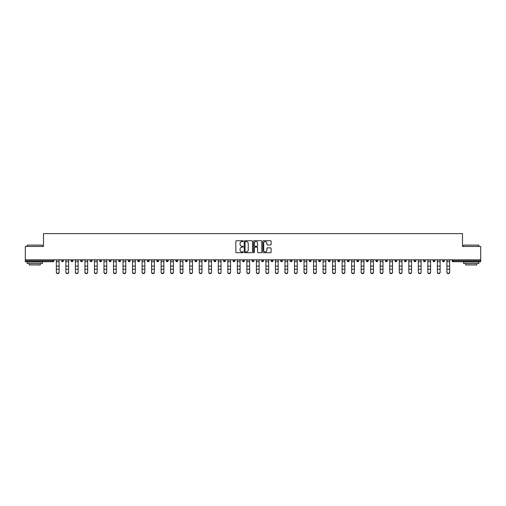 <?xml version="1.0" encoding="UTF-8"?>
<svg xmlns="http://www.w3.org/2000/svg" width="506" height="506" viewBox="0 0 506 506"><rect width="100%" height="100%" fill="white"/><g stroke="black" fill="none" stroke-linecap="round" stroke-linejoin="round"><path stroke-width="0.76" d="M243.228 241.147A0.417 0.417 0 0 0 242.81 240.73L236.441 240.73A0.601 0.601 0 0 0 235.84 241.33L235.84 252.114A0.601 0.601 0 0 0 236.441 252.715L242.81 252.715A0.417 0.417 0 0 0 243.228 252.298A0.417 0.417 0 0 0 242.81 251.88L241.988 251.88A1.916 1.916 0 0 1 240.072 249.958L240.072 249.06A1.916 1.916 0 0 1 241.988 247.143L242.81 247.143A0.417 0.417 0 0 0 243.228 246.726A0.417 0.417 0 0 0 242.81 246.302L241.988 246.302A1.916 1.916 0 0 1 240.072 244.385L240.072 243.487A1.916 1.916 0 0 1 241.988 241.571L242.81 241.571A0.417 0.417 0 0 0 243.228 241.147M270.514 244.955A0.601 0.601 0 0 0 271.115 244.354L271.115 241.33A0.601 0.601 0 0 0 270.514 240.73L263.443 240.73A0.601 0.601 0 0 0 262.842 241.33L262.842 252.114A0.601 0.601 0 0 0 263.443 252.715L270.514 252.715A0.601 0.601 0 0 0 271.115 252.114L271.115 248.459A0.601 0.601 0 0 0 270.514 247.864L267.491 247.864A0.601 0.601 0 0 0 266.89 248.459L266.89 250.274A1.6 1.6 0 0 1 265.289 251.88A1.6 1.6 0 0 1 263.683 250.274L263.683 243.171A1.6 1.6 0 0 1 265.289 241.571A1.6 1.6 0 0 1 266.89 243.171L266.89 244.354A0.601 0.601 0 0 0 267.491 244.955L270.514 244.955M25.3 259.818L25.3 246.447L43.497 246.447L43.497 233.627L462.503 233.627L462.503 246.447L480.7 246.447L480.7 259.818L25.3 259.818L25.3 260.799L52.959 260.799L52.959 259.818M252.475 241.33A0.601 0.601 0 0 0 251.874 240.73L244.803 240.73A0.601 0.601 0 0 0 244.202 241.33L244.202 252.114A0.601 0.601 0 0 0 244.803 252.715L251.874 252.715A0.601 0.601 0 0 0 252.475 252.114L252.475 241.33M254.126 240.73L261.197 240.73A0.601 0.601 0 0 1 261.798 241.33L261.798 252.114A0.601 0.601 0 0 1 261.197 252.715L258.168 252.715A0.601 0.601 0 0 1 257.573 252.114L257.573 247.744A0.601 0.601 0 0 0 256.972 247.143L254.961 247.143A0.601 0.601 0 0 0 254.366 247.744L254.366 252.298A0.417 0.417 0 0 1 253.942 252.715A0.417 0.417 0 0 1 253.525 252.298L253.525 241.33A0.601 0.601 0 0 1 254.126 240.73M53.876 259.818L53.876 260.799A0.917 0.917 0 0 1 52.959 261.716L25.3 261.716L25.3 260.799M480.7 259.818L480.7 261.716L453.041 261.716A0.917 0.917 0 0 1 452.124 260.799L452.124 259.818M61.574 260.799A0.917 0.917 0 0 0 62.485 261.716A0.917 0.917 0 0 0 63.402 260.799A0.917 0.917 0 0 1 62.485 261.716A0.917 0.917 0 0 0 63.402 260.799L63.402 259.818L63.402 260.799L61.574 260.799A0.917 0.917 0 0 0 62.485 261.716A0.917 0.917 0 0 1 61.574 260.799L61.574 259.818M52.959 261.716A0.917 0.917 0 0 0 53.876 260.799A0.917 0.917 0 0 1 52.959 261.716L52.959 260.799L53.876 260.799M71.099 259.818L71.099 260.799L71.099 259.818M72.927 259.818L72.927 260.799L72.927 259.818M80.625 260.799A0.917 0.917 0 0 0 81.536 261.716A0.917 0.917 0 0 0 82.453 260.799A0.917 0.917 0 0 1 81.536 261.716A0.917 0.917 0 0 0 82.453 260.799L82.453 259.818L82.453 260.799L80.625 260.799A0.917 0.917 0 0 0 81.536 261.716A0.917 0.917 0 0 1 80.625 260.799L80.625 259.818M90.15 259.818L90.15 260.799L90.15 259.818M91.978 259.818L91.978 260.799A0.917 0.917 0 0 1 91.061 261.716A0.917 0.917 0 0 1 90.15 260.799A0.917 0.917 0 0 0 91.061 261.716A0.917 0.917 0 0 0 91.978 260.799A0.917 0.917 0 0 1 91.061 261.716A0.917 0.917 0 0 1 90.15 260.799L91.978 260.799M99.676 260.799A0.917 0.917 0 0 0 100.586 261.716A0.917 0.917 0 0 0 101.504 260.799A0.917 0.917 0 0 1 100.586 261.716A0.917 0.917 0 0 0 101.504 260.799L101.504 259.818L101.504 260.799L99.676 260.799A0.917 0.917 0 0 0 100.586 261.716A0.917 0.917 0 0 1 99.676 260.799L99.676 259.818M111.029 259.818L111.029 260.799A0.917 0.917 0 0 1 110.112 261.716A0.917 0.917 0 0 1 109.201 260.799L109.201 259.818M119.644 261.716A0.917 0.917 0 0 0 120.554 260.799L120.554 259.818L120.554 260.799A0.917 0.917 0 0 1 119.644 261.716A0.917 0.917 0 0 1 118.727 260.799L118.727 259.818M130.08 259.818L130.08 260.799A0.917 0.917 0 0 1 129.169 261.716A0.917 0.917 0 0 1 128.252 260.799L128.252 259.818M139.605 259.818L139.605 260.799A0.917 0.917 0 0 1 138.695 261.716A0.917 0.917 0 0 1 137.777 260.799L137.777 259.818M148.22 261.716A0.917 0.917 0 0 0 149.131 260.799L149.131 259.818L149.131 260.799A0.917 0.917 0 0 1 148.22 261.716A0.917 0.917 0 0 1 147.303 260.799L147.303 259.818M158.656 259.818L158.656 260.799A0.917 0.917 0 0 1 157.745 261.716A0.917 0.917 0 0 1 156.828 260.799L156.828 259.818M166.354 259.818L166.354 260.799L166.354 259.818M168.188 259.818L168.188 260.799A0.917 0.917 0 0 1 167.271 261.716A0.917 0.917 0 0 1 166.354 260.799L168.188 260.799A0.917 0.917 0 0 1 167.271 261.716M177.714 259.818L177.714 260.799A0.917 0.917 0 0 1 176.796 261.716A0.917 0.917 0 0 1 175.879 260.799L175.879 259.818M187.239 259.818L187.239 260.799A0.917 0.917 0 0 1 186.322 261.716A0.917 0.917 0 0 1 185.405 260.799L185.405 259.818M196.764 259.818L196.764 260.799A0.917 0.917 0 0 1 195.847 261.716A0.917 0.917 0 0 1 194.93 260.799L194.93 259.818M204.456 259.818L204.456 260.799L204.456 259.818M206.29 259.818L206.29 260.799A0.917 0.917 0 0 1 205.373 261.716A0.917 0.917 0 0 1 204.456 260.799L206.29 260.799A0.917 0.917 0 0 1 205.373 261.716M214.898 261.716A0.917 0.917 0 0 0 215.815 260.799L215.815 259.818L215.815 260.799A0.917 0.917 0 0 1 214.898 261.716A0.917 0.917 0 0 1 213.981 260.799L213.981 259.818M225.341 259.818L225.341 260.799A0.917 0.917 0 0 1 224.424 261.716A0.917 0.917 0 0 1 223.507 260.799L223.507 259.818M234.866 259.818L234.866 260.799A0.917 0.917 0 0 1 233.949 261.716A0.917 0.917 0 0 1 233.032 260.799L233.032 259.818M242.557 259.818L242.557 260.799L242.557 259.818M244.392 259.818L244.392 260.799A0.917 0.917 0 0 1 243.475 261.716A0.917 0.917 0 0 1 242.557 260.799L244.392 260.799A0.917 0.917 0 0 1 243.475 261.716M252.083 259.818L252.083 260.799L252.083 259.818M253.917 259.818L253.917 260.799A0.917 0.917 0 0 1 253 261.716A0.917 0.917 0 0 1 252.083 260.799L253.917 260.799A0.917 0.917 0 0 1 253 261.716M261.608 259.818L261.608 260.799L261.608 259.818M263.443 259.818L263.443 260.799L263.443 259.818M271.134 259.818L271.134 260.799L271.134 259.818M272.968 259.818L272.968 260.799L272.968 259.818M282.493 259.818L282.493 260.799A0.917 0.917 0 0 1 281.576 261.716A0.917 0.917 0 0 1 280.659 260.799L280.659 259.818M292.019 259.818L292.019 260.799L290.185 260.799A0.917 0.917 0 0 0 291.102 261.716A0.917 0.917 0 0 1 290.185 260.799L290.185 259.818M301.544 259.818L301.544 260.799A0.917 0.917 0 0 1 300.627 261.716A0.917 0.917 0 0 1 299.71 260.799L299.71 259.818M309.236 259.818L309.236 260.799L309.236 259.818M311.07 259.818L311.07 260.799L311.07 259.818M320.595 259.818L320.595 260.799A0.917 0.917 0 0 1 319.678 261.716A0.917 0.917 0 0 1 318.761 260.799L318.761 259.818M330.121 259.818L330.121 260.799L328.286 260.799A0.917 0.917 0 0 0 329.204 261.716A0.917 0.917 0 0 1 328.286 260.799L328.286 259.818M339.646 259.818L339.646 260.799A0.917 0.917 0 0 1 338.729 261.716A0.917 0.917 0 0 1 337.812 260.799L337.812 259.818M349.172 259.818L349.172 260.799L347.344 260.799A0.917 0.917 0 0 0 348.255 261.716A0.917 0.917 0 0 1 347.344 260.799L347.344 259.818M358.697 259.818L358.697 260.799A0.917 0.917 0 0 1 357.78 261.716A0.917 0.917 0 0 1 356.869 260.799L356.869 259.818M368.223 259.818L368.223 260.799L366.395 260.799A0.917 0.917 0 0 0 367.305 261.716A0.917 0.917 0 0 1 366.395 260.799L366.395 259.818M377.748 259.818L377.748 260.799A0.917 0.917 0 0 1 376.831 261.716A0.917 0.917 0 0 1 375.92 260.799L375.92 259.818M387.273 259.818L387.273 260.799L385.445 260.799A0.917 0.917 0 0 0 386.356 261.716A0.917 0.917 0 0 1 385.445 260.799L385.445 259.818M396.799 259.818L396.799 260.799L394.971 260.799A0.917 0.917 0 0 0 395.888 261.716A0.917 0.917 0 0 1 394.971 260.799L394.971 259.818M406.324 259.818L406.324 260.799L404.496 260.799A0.917 0.917 0 0 0 405.414 261.716A0.917 0.917 0 0 1 404.496 260.799L404.496 259.818M415.85 259.818L415.85 260.799A0.917 0.917 0 0 1 414.939 261.716A0.917 0.917 0 0 1 414.022 260.799L414.022 259.818M425.375 259.818L425.375 260.799A0.917 0.917 0 0 1 424.464 261.716A0.917 0.917 0 0 1 423.547 260.799L423.547 259.818M434.901 259.818L434.901 260.799A0.917 0.917 0 0 1 433.99 261.716A0.917 0.917 0 0 1 433.073 260.799L433.073 259.818M444.426 259.818L444.426 260.799L442.598 260.799A0.917 0.917 0 0 0 443.515 261.716A0.917 0.917 0 0 1 442.598 260.799L442.598 259.818M72.01 261.716A0.917 0.917 0 0 1 71.099 260.799L72.927 260.799A0.917 0.917 0 0 1 72.01 261.716A0.917 0.917 0 0 0 72.927 260.799A0.917 0.917 0 0 1 72.01 261.716M262.525 261.716A0.917 0.917 0 0 1 261.608 260.799A0.917 0.917 0 0 0 262.525 261.716A0.917 0.917 0 0 0 263.443 260.799A0.917 0.917 0 0 1 262.525 261.716A0.917 0.917 0 0 1 261.608 260.799L263.443 260.799M272.051 261.716A0.917 0.917 0 0 1 271.134 260.799A0.917 0.917 0 0 0 272.051 261.716A0.917 0.917 0 0 0 272.968 260.799A0.917 0.917 0 0 1 272.051 261.716A0.917 0.917 0 0 1 271.134 260.799L272.968 260.799A0.917 0.917 0 0 1 272.051 261.716M292.019 260.799A0.917 0.917 0 0 1 291.102 261.716A0.917 0.917 0 0 0 292.019 260.799A0.917 0.917 0 0 1 291.102 261.716A0.917 0.917 0 0 1 290.185 260.799M310.153 261.716A0.917 0.917 0 0 1 309.236 260.799A0.917 0.917 0 0 0 310.153 261.716A0.917 0.917 0 0 0 311.07 260.799A0.917 0.917 0 0 1 310.153 261.716A0.917 0.917 0 0 1 309.236 260.799L311.07 260.799M329.204 261.716A0.917 0.917 0 0 0 330.121 260.799A0.917 0.917 0 0 1 329.204 261.716A0.917 0.917 0 0 1 328.286 260.799M349.172 260.799A0.917 0.917 0 0 1 348.255 261.716A0.917 0.917 0 0 0 349.172 260.799A0.917 0.917 0 0 1 348.255 261.716A0.917 0.917 0 0 1 347.344 260.799M367.305 261.716A0.917 0.917 0 0 0 368.223 260.799A0.917 0.917 0 0 1 367.305 261.716A0.917 0.917 0 0 1 366.395 260.799M376.831 261.716A0.917 0.917 0 0 0 377.748 260.799A0.917 0.917 0 0 1 376.831 261.716M386.356 261.716A0.917 0.917 0 0 0 387.273 260.799A0.917 0.917 0 0 1 386.356 261.716A0.917 0.917 0 0 1 385.445 260.799M395.888 261.716A0.917 0.917 0 0 0 396.799 260.799A0.917 0.917 0 0 1 395.888 261.716A0.917 0.917 0 0 1 394.971 260.799M405.414 261.716A0.917 0.917 0 0 0 406.324 260.799A0.917 0.917 0 0 1 405.414 261.716A0.917 0.917 0 0 1 404.496 260.799M433.99 261.716A0.917 0.917 0 0 0 434.901 260.799A0.917 0.917 0 0 1 433.99 261.716M444.426 260.799A0.917 0.917 0 0 1 443.515 261.716A0.917 0.917 0 0 0 444.426 260.799A0.917 0.917 0 0 1 443.515 261.716A0.917 0.917 0 0 1 442.598 260.799M245.461 241.571A0.417 0.417 0 0 0 245.043 241.988L245.043 251.457A0.417 0.417 0 0 0 245.461 251.88L246.333 251.88A1.916 1.916 0 0 0 248.25 249.958L248.25 243.487A1.916 1.916 0 0 0 246.333 241.571L245.461 241.571M257.573 243.203A1.6 1.6 0 0 0 255.966 241.596A1.6 1.6 0 0 0 254.366 243.203L254.366 245.707A0.601 0.601 0 0 0 254.961 246.302L256.972 246.302A0.601 0.601 0 0 0 257.573 245.707L257.573 243.203M56.349 269.571L56.349 272.038A1.373 1.246 0 0 0 57.722 273.284A1.373 1.246 0 0 0 59.101 272.038L59.101 272.373A1.373 1.246 180 0 1 57.722 273.62A1.373 1.246 180 0 1 56.349 272.373M59.101 269.571L59.101 272.373M59.101 272.038L59.101 259.818M56.349 272.038L56.349 259.818M27.134 245.106L42.396 245.106L27.134 245.106L27.134 246.447M42.396 263.544L27.134 263.544L27.134 262.019L42.396 262.019L42.396 263.544M40.259 263.544L40.259 264.948L29.272 264.948L29.272 263.544M463.604 245.106L478.866 245.106L463.604 245.106L463.604 246.447M478.866 263.544L463.604 263.544L463.604 262.019L478.866 262.019L478.866 263.544M476.728 263.544L476.728 264.948L465.741 264.948L465.741 263.544M65.875 269.571L65.875 272.038A1.373 1.246 0 0 0 67.247 273.284A1.373 1.246 0 0 0 68.626 272.038L68.626 272.373A1.373 1.246 180 0 1 67.247 273.62A1.373 1.246 180 0 1 65.875 272.373M68.626 269.571L68.626 272.373M75.4 269.571L75.4 272.038A1.373 1.246 0 0 0 76.773 273.284A1.373 1.246 0 0 0 78.152 272.038L78.152 272.373A1.373 1.246 180 0 1 76.773 273.62A1.373 1.246 180 0 1 75.4 272.373M78.152 269.571L78.152 272.373M84.926 269.571L84.926 272.038A1.373 1.246 0 0 0 86.298 273.284A1.373 1.246 0 0 0 87.677 272.038L87.677 272.373A1.373 1.246 180 0 1 86.298 273.62A1.373 1.246 180 0 1 84.926 272.373M87.677 269.571L87.677 272.373M94.451 269.571L94.451 272.038A1.373 1.246 0 0 0 95.824 273.284A1.373 1.246 0 0 0 97.203 272.038L97.203 272.373A1.373 1.246 180 0 1 95.824 273.62A1.373 1.246 180 0 1 94.451 272.373M97.203 269.571L97.203 272.373M103.977 269.571L103.977 272.038A1.373 1.246 0 0 0 105.349 273.284A1.373 1.246 0 0 0 106.728 272.038L106.728 272.373A1.373 1.246 180 0 1 105.349 273.62A1.373 1.246 180 0 1 103.977 272.373M106.728 269.571L106.728 272.373M68.626 272.038L68.626 259.818M65.875 272.038L65.875 259.818M78.152 272.038L78.152 259.818M75.4 272.038L75.4 259.818M87.677 272.038L87.677 259.818M84.926 272.038L84.926 259.818M97.203 272.038L97.203 259.818M94.451 272.038L94.451 259.818M106.728 272.038L106.728 259.818M103.977 272.038L103.977 259.818M113.502 269.571L113.502 272.038A1.373 1.246 0 0 0 114.881 273.284A1.373 1.246 0 0 0 116.254 272.038L116.254 272.373A1.373 1.246 180 0 1 114.881 273.62A1.373 1.246 180 0 1 113.502 272.373M116.254 269.571L116.254 272.373M116.254 272.038L116.254 259.818M113.502 272.038L113.502 259.818M123.028 269.571L123.028 272.038A1.373 1.246 0 0 0 124.406 273.284A1.373 1.246 0 0 0 125.779 272.038L125.779 272.373A1.373 1.246 180 0 1 124.406 273.62A1.373 1.246 180 0 1 123.028 272.373M125.779 269.571L125.779 272.373M125.779 272.038L125.779 259.818M123.028 272.038L123.028 259.818M132.553 269.571L132.553 272.038A1.373 1.246 0 0 0 133.932 273.284A1.373 1.246 0 0 0 135.304 272.038L135.304 272.373A1.373 1.246 180 0 1 133.932 273.62A1.373 1.246 180 0 1 132.553 272.373M135.304 269.571L135.304 272.373M135.304 272.038L135.304 259.818M132.553 272.038L132.553 259.818M142.078 269.571L142.078 272.038A1.373 1.246 0 0 0 143.457 273.284A1.373 1.246 0 0 0 144.83 272.038L144.83 272.373A1.373 1.246 180 0 1 143.457 273.62A1.373 1.246 180 0 1 142.078 272.373M144.83 269.571L144.83 272.373M144.83 272.038L144.83 259.818M142.078 272.038L142.078 259.818M151.604 269.571L151.604 272.038A1.373 1.246 0 0 0 152.983 273.284A1.373 1.246 0 0 0 154.355 272.038L154.355 272.373A1.373 1.246 180 0 1 152.983 273.62A1.373 1.246 180 0 1 151.604 272.373M154.355 269.571L154.355 272.373M154.355 272.038L154.355 259.818M151.604 272.038L151.604 259.818M161.129 269.571L161.129 272.038A1.373 1.246 0 0 0 162.508 273.284A1.373 1.246 0 0 0 163.881 272.038L163.881 272.373A1.373 1.246 180 0 1 162.508 273.62A1.373 1.246 180 0 1 161.129 272.373M163.881 269.571L163.881 272.373M163.881 272.038L163.881 259.818M161.129 272.038L161.129 259.818M170.655 269.571L170.655 272.038A1.373 1.246 0 0 0 172.034 273.284A1.373 1.246 0 0 0 173.406 272.038L173.406 272.373A1.373 1.246 180 0 1 172.034 273.62A1.373 1.246 180 0 1 170.655 272.373M173.406 269.571L173.406 272.373M173.406 272.038L173.406 259.818M170.655 272.038L170.655 259.818M180.187 269.571L180.187 272.038A1.373 1.246 0 0 0 182.932 272.038L182.932 272.373A1.373 1.246 180 0 1 180.187 272.373M182.932 269.571L182.932 272.373M182.932 272.038L182.932 259.818M180.187 272.038L180.187 259.818M189.712 269.571L189.712 272.038A1.373 1.246 0 0 0 192.457 272.038L192.457 272.373A1.373 1.246 180 0 1 189.712 272.373M192.457 269.571L192.457 272.373M192.457 272.038L192.457 259.818M189.712 272.038L189.712 259.818M199.237 269.571L199.237 272.038A1.373 1.246 0 0 0 201.983 272.038L201.983 272.373A1.373 1.246 180 0 1 199.237 272.373M201.983 269.571L201.983 272.373M201.983 272.038L201.983 259.818M199.237 272.038L199.237 259.818M208.763 269.571L208.763 272.038A1.373 1.246 0 0 0 211.508 272.038L211.508 272.373A1.373 1.246 180 0 1 208.763 272.373M211.508 269.571L211.508 272.373M211.508 272.038L211.508 259.818M208.763 272.038L208.763 259.818M218.288 269.571L218.288 272.038A1.373 1.246 0 0 0 221.033 272.038L221.033 272.373A1.373 1.246 180 0 1 218.288 272.373M221.033 269.571L221.033 272.373M221.033 272.038L221.033 259.818M218.288 272.038L218.288 259.818M227.814 269.571L227.814 272.038A1.373 1.246 0 0 0 230.559 272.038L230.559 272.373A1.373 1.246 180 0 1 227.814 272.373M230.559 269.571L230.559 272.373M230.559 272.038L230.559 259.818M227.814 272.038L227.814 259.818M237.339 269.571L237.339 272.038A1.373 1.246 0 0 0 240.084 272.038L240.084 272.373A1.373 1.246 180 0 1 237.339 272.373M240.084 269.571L240.084 272.373M240.084 272.038L240.084 259.818M237.339 272.038L237.339 259.818M246.865 269.571L246.865 272.038A1.373 1.246 0 0 0 249.61 272.038L249.61 272.373A1.373 1.246 180 0 1 246.865 272.373M249.61 269.571L249.61 272.373M249.61 272.038L249.61 259.818M246.865 272.038L246.865 259.818M256.39 269.571L256.39 272.038A1.373 1.246 0 0 0 259.135 272.038L259.135 272.373A1.373 1.246 180 0 1 256.39 272.373M259.135 269.571L259.135 272.373M259.135 272.038L259.135 259.818M256.39 272.038L256.39 259.818M265.916 269.571L265.916 272.038A1.373 1.246 0 0 0 268.661 272.038L268.661 272.373A1.373 1.246 180 0 1 265.916 272.373M268.661 269.571L268.661 272.373M268.661 272.038L268.661 259.818M265.916 272.038L265.916 259.818M275.441 269.571L275.441 272.038A1.373 1.246 0 0 0 278.186 272.038L278.186 272.373A1.373 1.246 180 0 1 275.441 272.373M278.186 269.571L278.186 272.373M278.186 272.038L278.186 259.818M275.441 272.038L275.441 259.818M284.967 269.571L284.967 272.038A1.373 1.246 0 0 0 287.712 272.038L287.712 272.373A1.373 1.246 180 0 1 284.967 272.373M287.712 269.571L287.712 272.373M287.712 272.038L287.712 259.818M284.967 272.038L284.967 259.818M294.492 269.571L294.492 272.038A1.373 1.246 0 0 0 297.237 272.038L297.237 272.373A1.373 1.246 180 0 1 294.492 272.373M297.237 269.571L297.237 272.373M297.237 272.038L297.237 259.818M294.492 272.038L294.492 259.818M304.017 269.571L304.017 272.038A1.373 1.246 0 0 0 306.762 272.038L306.762 272.373A1.373 1.246 180 0 1 304.017 272.373M306.762 269.571L306.762 272.373M306.762 272.038L306.762 259.818M304.017 272.038L304.017 259.818M313.543 269.571L313.543 272.038A1.373 1.246 0 0 0 316.288 272.038L316.288 272.373A1.373 1.246 180 0 1 313.543 272.373M316.288 269.571L316.288 272.373M316.288 272.038L316.288 259.818M313.543 272.038L313.543 259.818M323.068 269.571L323.068 272.038A1.373 1.246 0 0 0 325.813 272.038L325.813 272.373A1.373 1.246 180 0 1 323.068 272.373M325.813 269.571L325.813 272.373M325.813 272.038L325.813 259.818M323.068 272.038L323.068 259.818M332.594 269.571L332.594 272.038A1.373 1.246 0 0 0 333.966 273.284A1.373 1.246 0 0 0 335.345 272.038L335.345 272.373A1.373 1.246 180 0 1 333.966 273.62A1.373 1.246 180 0 1 332.594 272.373M335.345 269.571L335.345 272.373M335.345 272.038L335.345 259.818M332.594 272.038L332.594 259.818M342.119 269.571L342.119 272.038A1.373 1.246 0 0 0 343.492 273.284A1.373 1.246 0 0 0 344.871 272.038L344.871 272.373A1.373 1.246 180 0 1 343.492 273.62A1.373 1.246 180 0 1 342.119 272.373M344.871 269.571L344.871 272.373M344.871 272.038L344.871 259.818M342.119 272.038L342.119 259.818M351.645 269.571L351.645 272.038A1.373 1.246 0 0 0 353.017 273.284A1.373 1.246 0 0 0 354.396 272.038L354.396 272.373A1.373 1.246 180 0 1 353.017 273.62A1.373 1.246 180 0 1 351.645 272.373M354.396 269.571L354.396 272.373M354.396 272.038L354.396 259.818M351.645 272.038L351.645 259.818M361.17 269.571L361.17 272.038A1.373 1.246 0 0 0 362.543 273.284A1.373 1.246 0 0 0 363.922 272.038L363.922 272.373A1.373 1.246 180 0 1 362.543 273.62A1.373 1.246 180 0 1 361.17 272.373M363.922 269.571L363.922 272.373M363.922 272.038L363.922 259.818M361.17 272.038L361.17 259.818M370.696 269.571L370.696 272.038A1.373 1.246 0 0 0 372.068 273.284A1.373 1.246 0 0 0 373.447 272.038L373.447 272.373A1.373 1.246 180 0 1 372.068 273.62A1.373 1.246 180 0 1 370.696 272.373M373.447 269.571L373.447 272.373M373.447 272.038L373.447 259.818M370.696 272.038L370.696 259.818M380.221 269.571L380.221 272.038A1.373 1.246 0 0 0 381.594 273.284A1.373 1.246 0 0 0 382.972 272.038L382.972 272.373A1.373 1.246 180 0 1 381.594 273.62A1.373 1.246 180 0 1 380.221 272.373M382.972 269.571L382.972 272.373M382.972 272.038L382.972 259.818M380.221 272.038L380.221 259.818M389.747 269.571L389.747 272.038A1.373 1.246 0 0 0 391.119 273.284A1.373 1.246 0 0 0 392.498 272.038L392.498 272.373A1.373 1.246 180 0 1 391.119 273.62A1.373 1.246 180 0 1 389.747 272.373M392.498 269.571L392.498 272.373M392.498 272.038L392.498 259.818M389.747 272.038L389.747 259.818M399.272 269.571L399.272 272.038A1.373 1.246 0 0 0 400.651 273.284A1.373 1.246 0 0 0 402.023 272.038L402.023 272.373A1.373 1.246 180 0 1 400.651 273.62A1.373 1.246 180 0 1 399.272 272.373M402.023 269.571L402.023 272.373M402.023 272.038L402.023 259.818M399.272 272.038L399.272 259.818M408.797 269.571L408.797 272.038A1.373 1.246 0 0 0 410.176 273.284A1.373 1.246 0 0 0 411.549 272.038L411.549 272.373A1.373 1.246 180 0 1 410.176 273.62A1.373 1.246 180 0 1 408.797 272.373M411.549 269.571L411.549 272.373M411.549 272.038L411.549 259.818M408.797 272.038L408.797 259.818M418.323 269.571L418.323 272.038A1.373 1.246 0 0 0 419.702 273.284A1.373 1.246 0 0 0 421.074 272.038L421.074 272.373A1.373 1.246 180 0 1 419.702 273.62A1.373 1.246 180 0 1 418.323 272.373M421.074 269.571L421.074 272.373M421.074 272.038L421.074 259.818M418.323 272.038L418.323 259.818M427.848 269.571L427.848 272.038A1.373 1.246 0 0 0 429.227 273.284A1.373 1.246 0 0 0 430.6 272.038L430.6 272.373A1.373 1.246 180 0 1 429.227 273.62A1.373 1.246 180 0 1 427.848 272.373M430.6 269.571L430.6 272.373M430.6 272.038L430.6 259.818M427.848 272.038L427.848 259.818M437.374 269.571L437.374 272.038A1.373 1.246 0 0 0 438.753 273.284A1.373 1.246 0 0 0 440.125 272.038L440.125 272.373A1.373 1.246 180 0 1 438.753 273.62A1.373 1.246 180 0 1 437.374 272.373M440.125 269.571L440.125 272.373M440.125 272.038L440.125 259.818M437.374 272.038L437.374 259.818M446.899 269.571L446.899 272.038A1.373 1.246 0 0 0 448.278 273.284A1.373 1.246 0 0 0 449.651 272.038L449.651 272.373A1.373 1.246 180 0 1 448.278 273.62A1.373 1.246 180 0 1 446.899 272.373M449.651 269.571L449.651 272.373M449.651 272.038L449.651 259.818M446.899 272.038L446.899 259.818M453.041 259.818L453.041 260.799L480.7 260.799M452.124 260.799L453.041 260.799L453.041 261.716M110.112 261.716A0.917 0.917 0 0 0 111.029 260.799L109.201 260.799M120.554 260.799L118.727 260.799M129.169 261.716A0.917 0.917 0 0 0 130.08 260.799L128.252 260.799M138.695 261.716A0.917 0.917 0 0 0 139.605 260.799L137.777 260.799M149.131 260.799L147.303 260.799M157.745 261.716A0.917 0.917 0 0 0 158.656 260.799L156.828 260.799M176.796 261.716A0.917 0.917 0 0 0 177.714 260.799L175.879 260.799M186.322 261.716A0.917 0.917 0 0 0 187.239 260.799L185.405 260.799M195.847 261.716A0.917 0.917 0 0 0 196.764 260.799L194.93 260.799M215.815 260.799L213.981 260.799M224.424 261.716A0.917 0.917 0 0 0 225.341 260.799L223.507 260.799M233.949 261.716A0.917 0.917 0 0 0 234.866 260.799L233.032 260.799M281.576 261.716A0.917 0.917 0 0 0 282.493 260.799L280.659 260.799M300.627 261.716A0.917 0.917 0 0 0 301.544 260.799L299.71 260.799M319.678 261.716A0.917 0.917 0 0 0 320.595 260.799L318.761 260.799M338.729 261.716A0.917 0.917 0 0 0 339.646 260.799L337.812 260.799M357.78 261.716A0.917 0.917 0 0 0 358.697 260.799L356.869 260.799M377.748 260.799L375.92 260.799M414.939 261.716A0.917 0.917 0 0 0 415.85 260.799L414.022 260.799M424.464 261.716A0.917 0.917 0 0 0 425.375 260.799L423.547 260.799M434.901 260.799L433.073 260.799M56.349 266.086L59.101 266.086M56.349 269.236L59.101 269.236M56.349 261.716L59.101 261.716M56.349 260.008L59.101 260.008M65.875 266.086L68.626 266.086M65.875 269.236L68.626 269.236M65.875 261.716L68.626 261.716M65.875 260.008L68.626 260.008M75.4 266.086L78.152 266.086M75.4 269.236L78.152 269.236M75.4 261.716L78.152 261.716M75.4 260.008L78.152 260.008M84.926 266.086L87.677 266.086M84.926 269.236L87.677 269.236M84.926 261.716L87.677 261.716M84.926 260.008L87.677 260.008M94.451 266.086L97.203 266.086M94.451 269.236L97.203 269.236M94.451 261.716L97.203 261.716M94.451 260.008L97.203 260.008M103.977 266.086L106.728 266.086M103.977 269.236L106.728 269.236M103.977 261.716L106.728 261.716M103.977 260.008L106.728 260.008M113.502 266.086L116.254 266.086M113.502 269.236L116.254 269.236M113.502 261.716L116.254 261.716M113.502 260.008L116.254 260.008M123.028 266.086L125.779 266.086M123.028 269.236L125.779 269.236M123.028 261.716L125.779 261.716M123.028 260.008L125.779 260.008M132.553 266.086L135.304 266.086M132.553 269.236L135.304 269.236M132.553 261.716L135.304 261.716M132.553 260.008L135.304 260.008M142.078 266.086L144.83 266.086M142.078 269.236L144.83 269.236M142.078 261.716L144.83 261.716M142.078 260.008L144.83 260.008M151.604 266.086L154.355 266.086M151.604 269.236L154.355 269.236M151.604 261.716L154.355 261.716M151.604 260.008L154.355 260.008M161.129 266.086L163.881 266.086M161.129 269.236L163.881 269.236M161.129 261.716L163.881 261.716M161.129 260.008L163.881 260.008M170.655 266.086L173.406 266.086M170.655 269.236L173.406 269.236M170.655 261.716L173.406 261.716M170.655 260.008L173.406 260.008M180.187 266.086L182.932 266.086M180.187 269.236L182.932 269.236M180.187 261.716L182.932 261.716M180.187 260.008L182.932 260.008M189.712 266.086L192.457 266.086M189.712 269.236L192.457 269.236M189.712 261.716L192.457 261.716M189.712 260.008L192.457 260.008M199.237 266.086L201.983 266.086M199.237 269.236L201.983 269.236M199.237 261.716L201.983 261.716M199.237 260.008L201.983 260.008M208.763 266.086L211.508 266.086M208.763 269.236L211.508 269.236M208.763 261.716L211.508 261.716M208.763 260.008L211.508 260.008M218.288 266.086L221.033 266.086M218.288 269.236L221.033 269.236M218.288 261.716L221.033 261.716M218.288 260.008L221.033 260.008M227.814 266.086L230.559 266.086M227.814 269.236L230.559 269.236M227.814 261.716L230.559 261.716M227.814 260.008L230.559 260.008M237.339 266.086L240.084 266.086M237.339 269.236L240.084 269.236M237.339 261.716L240.084 261.716M237.339 260.008L240.084 260.008M246.865 266.086L249.61 266.086M246.865 269.236L249.61 269.236M246.865 261.716L249.61 261.716M246.865 260.008L249.61 260.008M256.39 266.086L259.135 266.086M256.39 269.236L259.135 269.236M256.39 261.716L259.135 261.716M256.39 260.008L259.135 260.008M265.916 266.086L268.661 266.086M265.916 269.236L268.661 269.236M265.916 261.716L268.661 261.716M265.916 260.008L268.661 260.008M275.441 266.086L278.186 266.086M275.441 269.236L278.186 269.236M275.441 261.716L278.186 261.716M275.441 260.008L278.186 260.008M284.967 266.086L287.712 266.086M284.967 269.236L287.712 269.236M284.967 261.716L287.712 261.716M284.967 260.008L287.712 260.008M294.492 266.086L297.237 266.086M294.492 269.236L297.237 269.236M294.492 261.716L297.237 261.716M294.492 260.008L297.237 260.008M304.017 266.086L306.762 266.086M304.017 269.236L306.762 269.236M304.017 261.716L306.762 261.716M304.017 260.008L306.762 260.008M313.543 266.086L316.288 266.086M313.543 269.236L316.288 269.236M313.543 261.716L316.288 261.716M313.543 260.008L316.288 260.008M323.068 266.086L325.813 266.086M323.068 269.236L325.813 269.236M323.068 261.716L325.813 261.716M323.068 260.008L325.813 260.008M332.594 266.086L335.345 266.086M332.594 269.236L335.345 269.236M332.594 261.716L335.345 261.716M332.594 260.008L335.345 260.008M342.119 266.086L344.871 266.086M342.119 269.236L344.871 269.236M342.119 261.716L344.871 261.716M342.119 260.008L344.871 260.008M351.645 266.086L354.396 266.086M351.645 269.236L354.396 269.236M351.645 261.716L354.396 261.716M351.645 260.008L354.396 260.008M361.17 266.086L363.922 266.086M361.17 269.236L363.922 269.236M361.17 261.716L363.922 261.716M361.17 260.008L363.922 260.008M370.696 266.086L373.447 266.086M370.696 269.236L373.447 269.236M370.696 261.716L373.447 261.716M370.696 260.008L373.447 260.008M380.221 266.086L382.972 266.086M380.221 269.236L382.972 269.236M380.221 261.716L382.972 261.716M380.221 260.008L382.972 260.008M389.747 266.086L392.498 266.086M389.747 269.236L392.498 269.236M389.747 261.716L392.498 261.716M389.747 260.008L392.498 260.008M399.272 266.086L402.023 266.086M399.272 269.236L402.023 269.236M399.272 261.716L402.023 261.716M399.272 260.008L402.023 260.008M408.797 266.086L411.549 266.086M408.797 269.236L411.549 269.236M408.797 261.716L411.549 261.716M408.797 260.008L411.549 260.008M418.323 266.086L421.074 266.086M418.323 269.236L421.074 269.236M418.323 261.716L421.074 261.716M418.323 260.008L421.074 260.008M427.848 266.086L430.6 266.086M427.848 269.236L430.6 269.236M427.848 261.716L430.6 261.716M427.848 260.008L430.6 260.008M437.374 266.086L440.125 266.086M437.374 269.236L440.125 269.236M437.374 261.716L440.125 261.716M437.374 260.008L440.125 260.008M446.899 266.086L449.651 266.086M446.899 269.236L449.651 269.236M446.899 261.716L449.651 261.716M446.899 260.008L449.651 260.008M42.396 246.447L42.396 245.106M478.866 246.447L478.866 245.106"/></g></svg>
